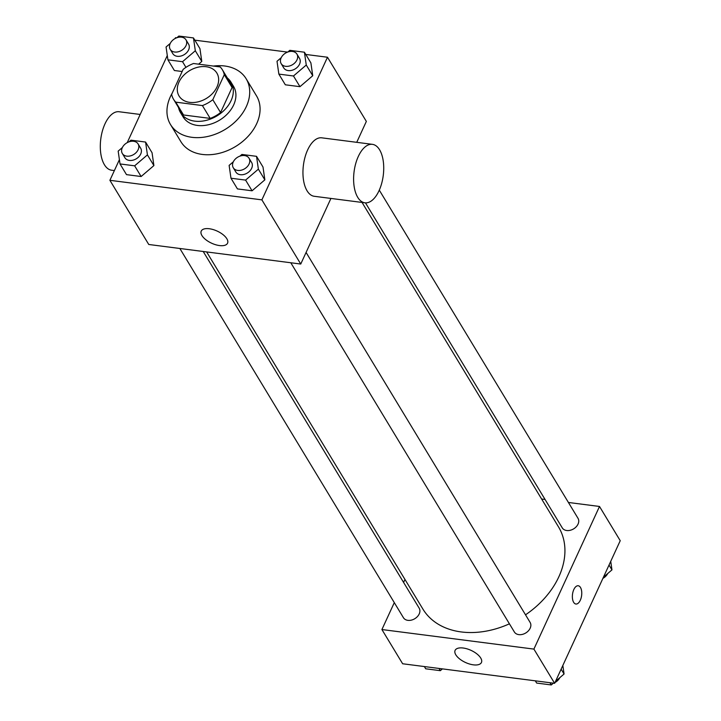 <?xml version="1.0" encoding="UTF-8"?>
<svg xmlns="http://www.w3.org/2000/svg" width="721" height="721" viewBox="0 0 721 721"><rect width="100%" height="100%" fill="white"/><g stroke="black" fill="none" stroke-linecap="round" stroke-linejoin="round"><path stroke-width="1.08" d="M178.97 82.104A22.108 16.232 148.8 0 1 197.86 67.233A22.108 16.232 148.8 0 1 216.877 73.091A22.108 16.232 148.8 0 1 206.377 98.426A22.108 16.232 148.8 0 1 179.06 95.992A22.108 16.232 148.8 0 1 178.97 82.104M175.762 102.148L202.412 105.572A28.525 20.945 148.8 0 0 212.803 99.705L224.303 74.687A28.525 20.945 148.8 0 0 222.374 69.766A28.525 20.945 148.8 0 0 220.184 66.945L193.525 63.511A28.525 20.945 148.8 0 0 183.143 69.387L171.634 94.406A28.525 20.945 148.8 0 0 173.563 99.318A28.525 20.945 148.8 0 0 175.762 102.148L183.531 114.981L210.19 118.406L202.412 105.572M222.374 69.766L230.143 82.6A28.525 20.945 148.8 0 1 232.081 87.52L224.303 74.687M210.19 118.406A28.525 20.945 148.8 0 0 220.572 112.539L232.081 87.52M183.531 114.981A28.525 20.945 148.8 0 1 181.341 112.161L173.563 99.318M178.529 107.51A29.471 21.639 -31.2 0 0 180.529 112.647A29.471 21.639 -31.2 0 0 216.949 115.892A29.471 21.639 -31.2 0 0 230.954 82.113A29.471 21.639 -31.2 0 0 227.331 77.958M230.954 82.113L233.541 86.394A29.471 21.639 148.8 0 1 219.544 120.173A29.471 21.639 148.8 0 1 183.125 116.919L180.529 112.647M220.572 112.539L212.803 99.705M213.362 66.071A44.206 32.463 148.8 0 1 246.149 78.76A44.206 32.463 148.8 0 1 225.15 129.429A44.206 32.463 148.8 0 1 170.516 124.553A44.206 32.463 148.8 0 1 170.336 96.767A44.206 32.463 148.8 0 1 172.22 93.135M246.149 78.76L256.514 95.875A44.206 32.463 148.8 0 1 235.506 146.543A44.206 32.463 148.8 0 1 180.881 141.667L170.516 124.553M281.226 57.671L277.017 61.276L278.856 74.101L285.336 84.799L299.963 86.673L312.743 75.732L310.895 62.907L304.415 52.209L289.797 50.326L287.832 52.011M233.334 161.792L229.125 165.388L230.972 178.222L237.443 188.911L252.071 190.795L264.85 179.853L263.003 167.029L256.532 156.331L241.905 154.447L239.94 156.124M119.407 159.647L109.898 180.304L261.885 199.861L327.487 57.238L305.767 54.445M287.58 52.101L194.823 40.16M176.627 37.825L175.5 37.681L175.122 38.51M167.29 55.526L127.229 142.632M170.273 43.395L166.064 46.991L167.912 59.825L182.53 61.7L195.31 50.758L201.79 61.456L198.617 64.169L201.79 61.456L199.942 48.631L193.471 37.934L178.844 36.05L176.879 37.726M174.383 70.514L182.161 71.514L174.383 70.514L167.912 59.825M122.381 147.508L118.172 151.113L120.019 163.937L126.499 174.635L141.118 176.519L153.897 165.578L152.059 152.744L145.579 142.055L130.952 140.171L128.996 141.848M356.733 142.325L366.349 121.407L327.487 57.238M109.898 180.304L148.76 244.482L300.747 264.039L330.921 198.437M300.747 264.039L261.885 199.861M201.934 235.542A14.492 6.669 24.7 0 1 201.231 231.099A14.492 6.669 24.7 0 1 217.174 231.09A14.492 6.669 24.7 0 1 227.557 243.202A14.492 6.669 24.7 0 1 215.597 244.716A14.492 6.669 24.7 0 1 201.934 235.542M364.907 202.808L314.239 196.283A29.471 14.708 -82.7 0 1 303.424 179.565A29.471 14.708 -82.7 0 1 307.642 149.941A29.471 14.708 -82.7 0 1 321.764 137.828L372.424 144.344A29.471 14.708 -82.7 0 1 383.257 175.455A29.471 14.708 -82.7 0 1 364.907 202.808A29.471 14.708 -82.7 0 1 354.083 186.09A29.471 14.708 -82.7 0 1 358.301 156.466A29.471 14.708 -82.7 0 1 372.424 144.344M140.189 114.459L119.118 111.746A29.471 14.708 97.3 0 0 100.769 139.099A29.471 14.708 97.3 0 0 111.593 170.21L114.378 170.571M362.041 202.439L558.532 526.934A79.283 58.212 148.8 0 1 525.51 614.824M509.423 623.818A79.283 58.212 148.8 0 1 422.894 609.065L206.648 251.935M179.853 248.484L403.418 617.69A9.211 6.759 -31.2 0 0 411.34 620.132A9.211 6.759 -31.2 0 0 419.207 613.941A9.211 6.759 -31.2 0 0 419.171 608.154L203.205 251.485M379.282 190.119L578.008 518.309A9.211 6.759 148.8 0 1 573.637 528.863A9.211 6.759 148.8 0 1 562.254 527.853L365.466 202.853M306.083 252.44L530.124 622.43A9.211 6.759 148.8 0 1 525.744 632.984A9.211 6.759 148.8 0 1 514.361 631.975L290.797 262.759M394.297 602.63L381.914 629.541L533.9 649.098L599.502 506.466L568.418 502.465M545.058 499.464L541.624 499.013M404.959 579.441L403.589 582.424M381.914 629.541L402.642 663.762L554.629 683.319L620.231 540.696L599.502 506.466M554.629 683.319L533.9 649.098M455.816 654.83A14.492 6.669 24.7 0 1 455.113 650.378A14.492 6.669 24.7 0 1 471.056 650.369A14.492 6.669 24.7 0 1 481.439 662.482A14.492 6.669 24.7 0 1 469.479 663.996A14.492 6.669 24.7 0 1 455.816 654.83M573.826 589.544A9.211 4.596 -82.7 0 1 578.242 585.758A9.211 4.596 -82.7 0 1 581.622 595.483A9.211 4.596 -82.7 0 1 575.89 604.027A9.211 4.596 -82.7 0 1 572.51 598.809A9.211 4.596 -82.7 0 1 573.826 589.544M578.242 585.758A9.211 4.596 -82.7 0 1 581.622 595.483A9.211 4.596 -82.7 0 1 575.89 604.027M424.363 666.555L425.714 668.791L440.342 670.674L442.424 668.881M440.342 670.674L438.99 668.439M555.567 681.291L564.065 674.009L562.84 665.474M535.315 680.84L536.667 683.066L551.286 684.95L553.377 683.166M564.065 674.009L561.136 669.169M551.286 684.95L549.934 682.715M559.856 677.605A9.211 6.759 148.8 0 1 555.017 682.49M603.45 577.17L611.958 569.887L610.732 561.353M611.958 569.887L609.029 565.048M607.749 573.492A9.211 6.759 148.8 0 1 602.9 578.368M120.019 163.937L134.647 165.821L147.426 154.88L145.579 142.055M138.09 143.948L140.676 148.229A9.211 6.759 148.8 0 1 136.305 158.782A9.211 6.759 148.8 0 1 124.922 157.764L122.327 153.492A9.211 6.759 148.8 0 1 122.291 147.697A9.211 6.759 148.8 0 1 130.159 141.505A9.211 6.759 148.8 0 1 138.09 143.948A9.211 6.759 148.8 0 1 133.709 154.501A9.211 6.759 148.8 0 1 122.327 153.492M126.499 174.635L141.118 176.519L153.897 165.578L147.426 154.88M153.897 165.578L152.059 152.744M141.118 176.519L134.647 165.821M230.972 178.222L245.591 180.097L258.37 169.156L256.532 156.331M249.033 158.223L251.629 162.504A9.211 6.759 148.8 0 1 247.249 173.058A9.211 6.759 148.8 0 1 235.875 172.049L233.28 167.768A9.211 6.759 148.8 0 1 233.244 161.973A9.211 6.759 148.8 0 1 241.111 155.781A9.211 6.759 148.8 0 1 249.033 158.223A9.211 6.759 148.8 0 1 244.662 168.777A9.211 6.759 148.8 0 1 233.28 167.768M237.443 188.911L252.071 190.795L264.85 179.853L258.37 169.156M264.85 179.853L263.003 167.029M252.071 190.795L245.591 180.097M195.31 50.758L193.471 37.934M185.973 39.826L188.569 44.107A9.211 6.759 148.8 0 1 184.188 54.661A9.211 6.759 148.8 0 1 172.815 53.651L170.219 49.37A9.211 6.759 148.8 0 1 170.183 43.575A9.211 6.759 148.8 0 1 178.051 37.384A9.211 6.759 148.8 0 1 185.973 39.826A9.211 6.759 148.8 0 1 181.602 50.38A9.211 6.759 148.8 0 1 170.219 49.37M201.79 61.456L199.942 48.631M185.955 67.359L182.53 61.7M278.856 74.101L293.483 75.984L306.263 65.034L304.415 52.209M296.926 54.102L299.512 58.383A9.211 6.759 148.8 0 1 295.141 68.937A9.211 6.759 148.8 0 1 283.759 67.927L281.172 63.646A9.211 6.759 148.8 0 1 281.136 57.86A9.211 6.759 148.8 0 1 289.004 51.66A9.211 6.759 148.8 0 1 296.926 54.102A9.211 6.759 148.8 0 1 292.555 64.665A9.211 6.759 148.8 0 1 281.172 63.646M285.336 84.799L299.963 86.673L312.743 75.732L306.263 65.034M312.743 75.732L310.895 62.907M299.963 86.673L293.483 75.984"/></g></svg>
